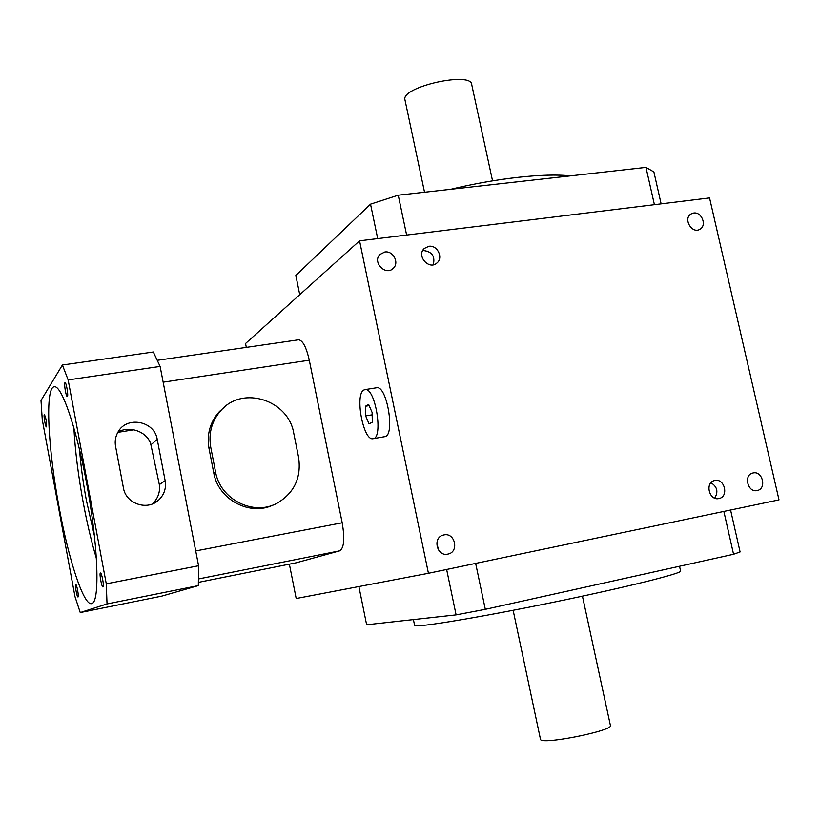 <?xml version="1.0" encoding="UTF-8"?>
<svg xmlns="http://www.w3.org/2000/svg" width="820" height="820" viewBox="0 0 820 820"><rect width="100%" height="100%" fill="white"/><g stroke="black" fill="none" stroke-linecap="round" stroke-linejoin="round"><path stroke-width="1.23" d="M384.836 251.996C393.128 250.52 399.535 262.718 393.364 268.232C385.841 276.381 371.993 262.226 379.937 254.477L384.836 251.996M436.804 542.871L438.495 550.035M443.866 534.937C455.1 532.201 459.384 552.044 447.986 554.084C436.916 557.036 432.181 537.52 443.343 535.06L443.866 534.937M693.648 213.036C701.633 211.58 707.117 225.387 700.044 229.169C692.152 234.51 682.742 218.745 690.993 213.989L693.648 213.036M376.411 387.798L376.606 387.768C387.112 385.062 395.486 436.496 384.58 436.701L373.151 438.679M246.318 347.393L245.549 343.508L359.56 240.824L428.429 573.293L296.194 598.518L289.378 564.17M359.56 240.824L709.546 197.927L779 499.882L428.429 573.293M753.108 472.966C762.661 470.608 766.915 488.884 757.188 490.534C747.717 493.025 743.248 474.852 752.873 473.017L753.108 472.966M714.825 480.499C724.726 478.06 729.041 496.807 718.976 498.529C709.156 501.102 704.605 482.478 714.568 480.551L714.825 480.499M428.819 246.307C437.265 244.801 443.61 257.572 437.06 262.892C429.219 270.641 416.006 255.789 424.278 248.47L428.819 246.307M365.433 406.238L365.638 415.914L369.051 423.878L372.3 422.208L372.106 412.45L368.651 404.455L365.433 406.238L369.164 405.623M365.638 415.914L372.157 414.828M363.885 390.012L365.002 389.623C375.314 386.948 383.719 438.526 373.018 438.7C363.301 441.252 354.517 394.287 363.885 390.012M422.669 250.653L423.397 250.53C432.048 251.596 435.328 256.342 433.247 264.788M710.971 482.724C717.254 486.721 718.505 491.856 714.702 498.129M298.408 339.829L298.603 339.798C302.754 340.341 306.311 347.137 309.284 360.195L342.196 522.781C344.882 538.668 344.072 548.006 339.767 550.825L296.04 562.827M224.926 406.72L219.473 411.507C210.115 421.89 206.63 434.221 209.008 448.478L213.753 472.832C218.202 499.831 250.346 516.672 273.726 504.73M215.527 471.756C220.088 499.677 253.985 516.467 277.488 502.988C294.462 492.646 301.493 477.414 298.582 457.293L293.775 433.329C288.589 400.334 243.099 385.277 221.267 410.123C211.857 420.557 208.352 432.95 210.75 447.279L215.527 471.756L213.753 472.832M160.115 366.427L153.32 352.005L62.402 365.013L41 400.467L42.261 419.584L74.989 596.632L80.247 612.55L107.03 603.94L106.282 583.84L68.152 379.916L160.115 366.427L198.573 565.749L198.327 585.613L161.817 596.12L80.247 612.55M106.282 583.84L198.573 565.749M165.148 480.674C166.357 488.218 164.236 494.644 158.772 499.964C147.538 511.116 125.788 503.818 123.43 487.931L115.558 446.285C114.667 441.252 115.466 436.547 117.947 432.16C126.608 415.555 154.611 420.916 157.245 439.448L165.148 480.674L159.336 484.62L150.911 444.788C148.153 432.324 130.011 425.037 117.988 432.078M127.305 429.331L127.315 430.838M79.53 449.37C80.749 465.288 83.025 482.252 86.367 500.272L94.484 536.095M152.387 503.941C157.963 498.601 160.279 492.164 159.336 484.62M96.452 558.584C91.543 542.082 87.145 523.508 83.281 502.855C78.228 475.487 75.081 450.375 73.861 427.538M78.023 596.97L77.992 596.98C76.977 597.462 74.62 584.434 75.748 584.537C76.752 584.024 79.099 596.878 78.023 596.97M46.525 426.81L46.412 426.892C45.397 427.271 43.275 414.366 44.393 414.561C46.002 418.015 46.719 422.105 46.525 426.81M67.445 396.429L67.281 396.542C65.989 396.962 63.673 382.479 65.077 382.704C66.246 382.253 68.511 395.342 67.445 396.429M103.023 586.946L102.992 586.956C101.69 587.52 99.046 572.913 100.46 573.006C101.731 572.411 104.365 586.792 103.023 586.946M68.152 379.916L62.402 365.013M59.071 507.119C47.908 447.915 44.844 386.743 54.407 386.784C62.228 385.267 78.248 433.657 88.416 493.25C98.687 552.834 99.579 603.141 91.584 603.643C83.517 605.652 68.634 559.609 59.071 507.119M107.03 603.94L198.327 585.613M540.431 739.086L540.503 739.414C541.261 745.236 615.102 730.343 610.377 725.31L582.436 596.16M358.893 586.556L366.632 624.758L456.094 614.877L485.307 609.332L733.562 554.269L740.091 551.952L730.579 510.019M456.094 614.877L446.633 569.48M485.307 609.332L475.651 563.401M733.562 554.269L723.855 511.424M414.561 625.137L414.643 625.578C416.652 627.782 479.023 617.552 552.813 602.382C626.644 587.233 684.321 572.79 680.569 570.915L679.534 566.251M492.543 180.841L471.766 84.829C472.269 71.063 401.708 86.592 404.885 99.507L405.039 100.265M661.125 203.862L653.889 171.944L645.965 167.393L398.243 195.191L370.527 204.17L295.846 275.448L299.741 294.698M370.527 204.17L377.702 238.599M645.965 167.393L654.411 204.682M398.243 195.191L406.628 235.063M570.402 175.869C544.429 172.999 496.817 178.165 450.764 189.297M195.724 550.948L342.196 522.781M163.159 382.192L309.284 360.195M296.153 562.807L198.368 582.364L296.286 562.776M198.409 578.971L339.767 550.825M210.75 447.279L209.008 448.478M150.911 444.788L157.245 439.448M393.364 268.232L391.95 269.339M700.044 229.169L699.501 229.467M365.002 389.623L376.606 387.768M437.06 262.892L435.809 263.814M157.235 360.318L298.603 339.798M221.267 410.123L219.473 411.507M117.834 432.365L133.814 429.793M152.489 503.9L158.772 499.964M540.503 739.414L513.135 610.295M414.643 625.578L413.413 619.592M404.885 99.507L424.534 192.239"/></g></svg>
